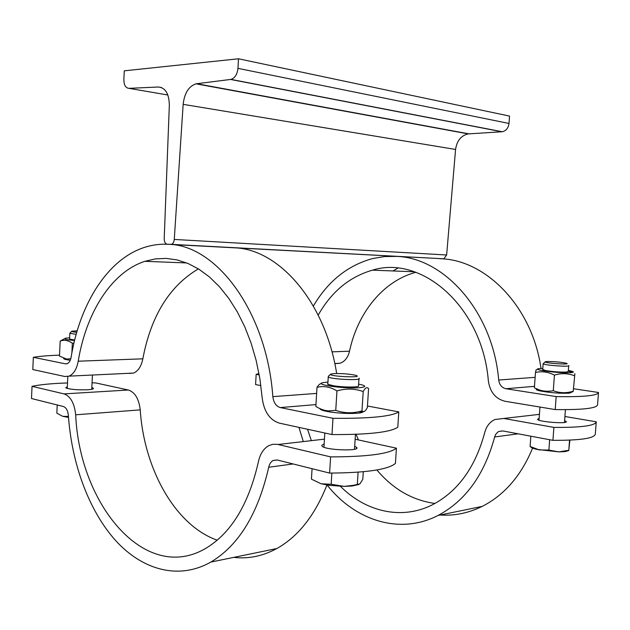 <?xml version="1.0" encoding="UTF-8"?>
<svg xmlns="http://www.w3.org/2000/svg" width="630" height="630" viewBox="0 0 630 630"><rect width="100%" height="100%" fill="white"/><g stroke="black" fill="none" stroke-linecap="round" stroke-linejoin="round"><path stroke-width="0.94" d="M164.202 238.817L169.336 105.273C169.084 93.831 165.454 87.743 158.453 87.011L128.906 88.342C125.583 87.948 123.905 84.971 123.866 79.404L124.283 70.828L238.486 58.779L237.959 68.355C237.266 74.379 234.943 78.057 230.982 79.396L195.993 83.829C188.74 86.286 184.464 93.122 183.157 104.344L174.266 239.439C173.99 242.03 173.053 243.668 171.439 244.345L167.265 244.227C165.288 243.786 164.272 241.983 164.202 238.817M170.683 244.456L443.843 258.804L446.638 254.993L455.569 149.46C456.876 140.734 461.089 135.544 468.208 133.899L502.267 131.741C506.095 130.859 508.339 128.095 509.008 123.464L509.528 116.085L238.486 58.779M541.012 368.463C532.381 307.141 486.462 260.379 441.362 258.773L439.519 258.678M397.814 268.191L392.939 270.947M313.37 306.046C327.939 281.295 347.634 265.474 372.456 258.599L384.426 256.567L396.695 256.41C444.41 257.827 492.983 311.968 498.7 380.024C499.44 384.843 501.834 387.749 505.882 388.734L556.172 396.585C583.49 397.058 597.594 395.687 598.5 392.474L573.725 388.781M598.492 392.584L597.555 404.83C596.626 408.35 582.514 409.933 555.211 409.571L504.992 401.263C495.59 398.885 490.045 392.112 488.36 380.945C482.438 306.652 421.533 254.63 372.472 270.16C349.516 276.759 331.427 291.753 318.205 315.126M555.211 409.571L556.172 396.585M335.64 363.597L340.09 363.258C344.807 361.557 347.949 357.541 349.516 351.209C357.659 312.866 383.024 281.082 415.855 272.286M571.741 392.143L569.205 393.159C560.377 393.553 550.809 392.836 540.501 391.01C536.642 390.167 535.39 389.474 536.76 388.946M574.395 375.708C567.945 373.236 561.291 373.039 554.431 375.118C548.202 371.944 541.887 371.046 535.492 372.44L534.366 387.836L538.87 389.757C543.147 391.34 547.95 391.663 553.282 390.718C559.794 393.167 566.441 393.333 573.229 391.23L574.867 373.637L573.229 391.23M542.8 368.408L539.351 368.597C529.263 369.534 559.999 373.574 570.733 372.661C574.521 372.314 574.166 371.668 569.678 370.708L568.355 370.464M568.299 371.204L571.812 372.322M535.492 372.44C535.988 369.904 536.343 369.07 536.555 369.928M567.063 372.015L566.441 372.07C559.81 372.243 552.793 371.724 545.375 370.495L542.729 369.408C542.343 369.7 543.233 370.062 545.375 370.495L548.572 371.023C555.652 371.913 561.606 372.267 566.441 372.07L568.284 371.464L568.701 365.817M554.431 375.118L553.282 390.718M545.17 361.904L543.139 363.793C544.249 365.321 571.142 367.188 568.725 365.565M546.872 361.525C553.857 361.47 560.259 362.014 566.071 363.171C573.276 365.203 541.981 363.037 545.36 361.738L546.872 361.525M564.606 420.659L566.149 421.494C568.803 424.187 538.642 421.935 537.477 419.359L539.138 418.375M340.405 486.313C365.526 511.607 401.373 520.412 432.274 504.858C457.774 491.628 475.264 467.539 484.73 432.582C486.391 426.305 489.786 421.95 494.897 419.517L503.764 418.462L553.888 427.392C581.175 427.605 595.295 425.738 596.256 421.801L564.913 416.493M434.944 503.465C412.374 500.283 393.025 489.116 376.89 469.972M358.423 439.945L356.084 434.306M539.453 414.067L538.406 414.469M596.248 421.935L595.311 434.117C594.334 438.362 580.206 440.441 552.927 440.338L502.874 430.952L498.944 431.424L497.692 432.172L495.676 434.456L494.66 436.968C484.36 474.752 465.483 500.913 438.047 515.45C399.696 535.295 354.879 520.372 327.112 485.013M440.118 515.025C454.553 515.962 468.586 513.08 482.233 506.386C504.417 495.062 521.199 475.634 532.594 448.103M258.993 373.614L256.166 374.33L255.575 384.584L260.883 385.576M303.29 441.583L298.966 427.392M552.927 440.338L553.888 427.392M307.519 429.251L311.37 440.653M256.166 374.33L259.221 374.874M569.874 440.118L568.788 450.292L558.739 451.875L536.933 449.41C533.004 448.466 530.893 447.56 530.602 446.694M530.507 446.638L539.304 449.922L548.887 450.088L558.739 451.875L565.236 451.6L567.016 450.789M530.846 436.196L530.098 446.418M549.651 439.724L548.887 450.088M569.552 440.134L568.788 450.292M568.803 450.529L565.236 451.6M336.672 373.511C325.308 301.542 278.854 249.275 234.777 247.826L232.903 247.732M71.111 357.249C79.797 303.817 107.636 259.024 144.821 247.283C152.633 244.794 160.674 243.81 168.942 244.338C216.531 245.283 266.797 311.795 272.837 396.64C273.609 402.641 276.098 406.287 280.295 407.571L332.986 418.296C369.597 418.643 391.529 416.509 398.798 411.894L397.798 427.195C390.505 432.282 368.566 434.739 331.986 434.566L279.381 423.132C269.632 419.99 263.891 411.484 262.151 397.625L259.891 378.827L256.182 360.549L251.094 343.09L244.747 326.742L237.25 311.748L228.761 298.344L219.429 286.697L209.436 276.956L198.946 269.215L188.134 263.529L177.164 259.93L166.194 258.394L155.382 258.883L144.861 261.324C111.415 272.199 86.176 312.669 78.222 361.203C76.71 369.109 73.671 374.086 69.111 376.141L64.819 376.496L32.799 369.542L33.343 357.305L65.41 363.833L67.182 363.683C69.158 362.801 70.466 360.659 71.111 357.249M331.986 434.566L332.986 418.296M59.527 355.147C48.549 355.525 39.824 356.241 33.343 357.305M398.798 411.894L367.463 406.011M129.174 373.433L133.552 373.078C138.198 371.101 141.293 366.353 142.829 358.824C150.972 315.945 169.494 285.965 198.395 268.868M70.253 360.234L67.757 359.88C64.819 359.384 63.457 358.895 63.669 358.407M73.978 342.893L72.332 343.271C68.331 340.318 64.276 339.586 60.173 341.082L59.48 356.084L66.622 359.076L70.796 358.69M69.623 337.79L65.559 338.208C63.055 338.956 66.055 339.735 74.545 340.539M60.173 341.082L64.079 338.964M69.56 339.074L74.663 340.035L69.56 339.074L69.828 333.301L76.159 334.349M72.332 343.271L71.883 352.879M363.219 411.548C363.116 412.209 361.667 412.713 358.88 413.075L357.706 413.201C349.406 413.808 340.161 413.39 329.986 411.965C323.355 410.886 320.024 409.784 319.977 408.649M363.203 391.553C354.69 388.505 345.933 388.293 336.955 390.915C330.364 386.875 323.718 385.678 317.008 387.324L315.85 406.445C320.489 409.279 324.836 410.768 328.876 410.894L335.751 410.358C344.374 413.367 353.115 413.532 361.982 410.87L362.447 411.225C363.919 412.311 365.558 411.075 367.369 407.5L368.574 388.623C366.999 386.773 365.211 387.757 363.203 391.553L361.982 410.87M327.939 382.119L324.663 382.41C310.417 383.977 342.94 389.064 359.32 387.71C366.786 386.962 366.55 385.757 358.612 384.103M317.008 387.324C318.756 384.662 320.253 383.426 321.513 383.631M356.273 386.773L354.761 386.914C348.335 387.23 341.373 386.875 333.868 385.836L327.805 384.284L327.844 383.575C326.907 384.19 328.45 384.867 332.49 385.615L333.868 385.836C341.373 386.875 348.335 387.23 354.761 386.914L356.273 386.773C358.431 386.489 359.179 386.095 358.517 385.568L358.935 378.913M336.955 390.915L335.751 410.358M330.537 374.33L328.332 376.26L328.254 376.953C331.073 379.394 363.352 380.764 358.974 378.268M334.081 373.59C341.641 373.393 348.595 373.905 354.926 375.134C367.392 378.26 326.529 376.504 330.813 374.086L334.081 373.59M71.702 331.278L69.828 333.301M76.734 332.317C73.088 331.947 71.426 331.593 71.749 331.238L77.183 330.789M354.69 446.292L356.548 447.347C361.376 451.466 325.175 450.253 322.095 446.174C321.394 445.394 322.072 444.748 324.127 444.245M67.512 382.961C52.321 383.434 40.501 384.552 32.043 386.34L64.008 393.892C70.513 396.223 74.403 403.192 75.687 414.8C79.459 503.748 144.317 583.577 204.986 548.824C230.856 533.673 248.685 504.575 258.465 461.53C260.166 453.797 263.663 448.481 268.947 445.583L272.766 444.3L277.452 444.347L330.608 456.884C367.156 456.821 389.096 453.923 396.427 448.19L355.131 439.228M217.232 540.209C175.022 525.31 144.026 468.736 140.23 409.878C138.931 398.829 134.97 392.207 128.339 390.009L95.713 382.922L92.059 382.843M396.427 448.19L395.427 463.428C388.08 469.626 366.132 472.847 329.608 473.083L277.216 459.979L273.144 460.467C270.924 461.711 269.451 463.963 268.719 467.24C258.032 513.828 238.739 545.446 210.845 562.07C178.471 580.395 142.144 569.89 115.392 540.288C88.649 510.331 71.71 463.475 68.379 415.469C67.843 410.54 66.189 407.555 63.417 406.515L31.5 398.53L32.043 386.34M233.769 557.369C248.441 559.086 262.805 556.14 276.853 548.533C298.226 536.532 314.929 515.356 326.954 484.99M57.22 404.964L56.842 413.178L62.756 416.367L68.442 416.406M68.52 417.391L62.756 416.367M329.608 473.083L330.608 456.884M91.83 387.537L93.334 388.175C93.98 388.938 92.043 389.466 87.531 389.773C76.891 390.049 69.623 389.395 65.74 387.812L67.331 386.678M363.282 471.744L362.801 479.304L359.966 483.84L353.312 485.344L344.161 486.384L329.372 485.36L321.095 483.769L331.175 484.265L344.161 486.384L352.068 486.021L353.312 485.344M312.07 468.696L311.433 479.147L321.095 483.769M331.868 473.091L331.175 484.265M358.092 472.185L357.328 484.312M359.005 484.462L352.068 486.021M161.587 87.562L158.453 87.011M167.84 94.996L128.906 88.342M509.008 123.464L237.959 68.355M501.897 131.78L230.604 79.459M468.87 133.836L196.67 83.719M455.569 149.46L183.157 104.344M446.638 254.993L174.266 239.439M535.13 377.339L498.7 380.024M505.882 388.734L534.476 386.34M349.516 351.209L331.978 351.855M503.764 418.462L539.438 414.351M494.66 436.968L518.183 433.818M66.898 363.778L65.41 363.833M316.638 393.411L272.837 396.64M280.295 407.571L315.961 404.594M142.829 358.824L78.222 361.203M278.129 444.489L324.434 439.141M128.339 390.009L64.008 393.892M268.719 467.24L293.147 463.963M75.687 414.8L140.23 409.878M502.267 131.741L230.982 79.396M468.208 133.899L195.993 83.829M443.843 258.804L171.439 244.345M569.678 393.112L573.229 391.443M540.501 391.01L538.87 389.757M414.414 271.782L372.472 270.16M334.782 363.51L340.09 363.258M539.563 390.805L539.603 390.316M564.472 422.47L565.425 409.665M539.004 420.178L539.965 407.051M542.706 369.676L543.139 363.793M566.118 421.927L566.149 421.494M502.764 430.928L498.944 431.424M482.233 506.386L438.047 515.45M91.752 389.293L92.437 375.039M67.252 388.45L67.812 376.527M67.757 359.88L66.622 359.076M358.88 413.075L362.447 411.225M329.986 411.965L328.876 410.894M186.716 262.946L144.861 261.324M69.111 376.141L133.552 373.078M324.253 410.839L324.293 410.193M354.501 449.253L355.446 434.33M323.946 447.205L324.812 433.007M327.805 384.284L328.254 376.953M356.478 448.458L356.548 447.347M277.106 459.955L273.144 460.467M276.853 548.533L210.845 562.07M93.303 388.765L93.327 388.175M329.372 485.36L328.718 484.494"/></g></svg>

